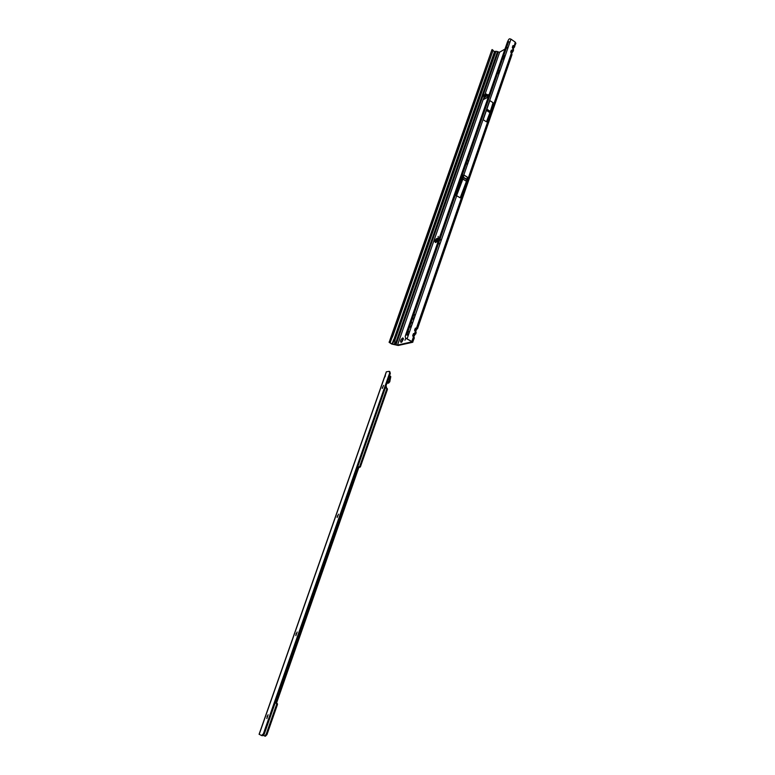 <?xml version="1.0" encoding="UTF-8"?>
<svg xmlns="http://www.w3.org/2000/svg" width="775" height="775" viewBox="0 0 775 775"><rect width="100%" height="100%" fill="white"/><g stroke="black" fill="none" stroke-linecap="round" stroke-linejoin="round"><path stroke-width="1.16" d="M434.92 241.558L433.971 240.889L434.61 240.705L436.984 241.345L436.548 241.761L434.736 240.918L435.434 242.565L437.458 241.509L438.902 238.69L438.65 237.906L436.315 238.758L435.356 239.998M434.281 240.192L437.952 241.19M511.975 54.386L511.335 53.242L511.975 54.705L417.522 328.687L416.533 327.961L416.747 329.501L415.7 330.925M511.703 53.194L513.166 51.247L512.401 50.152L511.345 50.21L510.715 52.032L511.238 51.227L511.907 52.816M513.563 49.794L512.914 48.651L513.554 50.123L511.607 52.971M513.283 48.612L514.745 46.665L513.98 45.57L512.934 45.628L512.304 47.44L512.817 46.645L513.486 48.244M416.059 332.582L415.671 331.206L415.274 331.603L416.117 332.766L415.662 334.093L414.664 333.366L414.887 334.907L413.831 336.331M510.715 52.032L511.335 53.242L416.533 327.961L415.323 328.213L414.586 330.353L414.848 329.346L415.894 330.392L416.747 329.501M414.199 337.997L413.802 336.621L413.404 337.018L414.247 338.181L412.6 342.288L398.234 345.476L391.685 344.032L389.079 342.298L392.073 335.594L491.854 50.046M414.586 330.353L415.274 331.603L414.664 333.366L413.453 333.618L412.717 335.769L412.978 334.761L414.024 335.798L414.887 334.907M503.43 56.468L505.329 55.461M504.428 58.057L502.462 59.249M505.009 56.391L503.537 59.036M498.364 71.058L500.262 70.079M499.352 72.695L497.395 73.867M499.943 70.99L498.47 73.654M467.005 161.384L468.129 160.396L468.875 160.619M467.916 163.389L465.978 164.348M468.594 161.423L467.151 164.213M439.541 240.512L440.646 239.591L441.372 239.95M440.365 242.846L439.202 243.883L438.466 243.612M413.511 315.483L414.615 314.621L415.303 315.086M414.267 318.137L413.056 319.116L412.387 318.719M413.734 318.719L415.022 315.716L413.724 318.719M410.76 323.417L411.864 322.565L412.542 323.039M411.496 326.11L410.295 327.089L409.626 326.672M412.348 323.65L410.963 326.682L412.339 323.688M407.621 332.465L408.725 331.623L409.403 332.097M407.65 335.129L409.2 332.737L407.602 335.11M402.7 337.929L403.368 338.394L401.121 342.453C400.036 341.31 400.568 339.799 402.7 337.929M403.378 339.053L401.828 342.046L403.349 339.033M408.338 330.392L408.909 328.736M404.918 340.264L405.635 338.617L404.918 340.264M504.99 56.449L503.547 59.016M499.923 71.048L498.49 73.644M468.575 161.471L467.16 164.203M438.088 236.879L438.262 236.375L438.088 236.879M484.772 97.233L484.094 96.865L483.397 99.529L486.933 97.766L488.531 94.637L487.882 94.773L488.376 95.102M438.979 238.429L436.102 240.221M486.603 95.867L484.482 97.117L485.867 96.836M488.202 95.587L485.537 95.412L484.452 95.993L485.179 96.739M487.707 94.87L488.153 95.616L485.528 94.666L483.203 95.916L484.482 97.117M487.795 94.86L485.77 93.978L483.368 95.451M437.284 240.579L437.478 241.509M492.997 50.54L494.547 51.596L496.019 51.237L498.228 51.954L395.977 344.739L397.517 345.108L412.048 341.804L405.751 338.181L412.901 342.095M508.187 47.217L506.249 48.341M504.961 49.096L499.681 52.158L498.228 51.954M434.833 241.509L435.172 242.052M508.594 41.598L406.749 334.965L405.635 334.965L507.47 41.889L510.028 41.918L456.611 195.688L463.421 177.601L463.808 174.927M406.749 334.965L408.28 335.391L407.156 338.656M463.421 175.189L456.233 195.91L463.421 175.189M483.213 119.728L486.458 121.811L489.945 112.608L493.065 102.697L489.848 100.595L483.213 119.728L489.848 100.595M515.191 42.073L514.048 47.391L515.888 43.361L515.191 42.073L510.977 39.167L510.028 41.918M463.896 174.985L467.354 177.097L466.453 181.273L460.195 197.838L456.611 195.688M395.977 344.739L392.315 344.013L389.079 342.298M507.47 41.889L508.788 39.312L509.688 38.75L510.977 39.167M484.675 97.447L484.026 99.307L483.387 98.9L397.517 345.108M496.019 51.237L395.066 339.692L394.523 344.071M392.596 344.061L394.136 339.818L395.066 339.692M494.547 51.596L392.315 344.013M393.603 339.692L392.121 343.935M390.096 342.889L391.617 338.568M391.327 336.166L491.97 49.716M389.97 340.031L390.832 340.244L392.857 335.943L492.939 50.762L492.144 49.552M492.939 50.762L492.241 50.385M392.857 335.943L391.394 335.972L389.844 340.283L491.873 49.871M413.453 333.618L413.375 334.606L414.586 334.354M415.323 328.213L415.245 329.191L416.456 328.949M512.498 46.994L513.554 50.113M512.934 45.628L512.817 46.645L513.873 46.578M512.304 47.44L512.914 48.651L512.469 51.973M511.345 50.21L511.238 51.227L512.294 51.16M390.832 340.244L389.922 342.589M390.251 341.572L389.399 341.329M405.635 334.965L405.189 336.524L405.751 338.181M484.452 95.993L486.516 95.829M384.293 377.764L385.214 374.926L385.301 376.262M383.596 385.359L382.249 388.488L383.596 385.359M338.53 514.183L337.106 517.526L338.549 514.193M295.837 635.626L297.154 632.032L295.798 635.607M266.852 718.532L268.102 714.744L266.813 718.512M386.318 371.99L385.349 374.887M387.083 382.831L389.176 381.126L390.29 376.418L389.438 376.098M386.977 383.141L388.556 383.141L389.748 381.843L390.784 376.679L390.29 376.137M389.457 379.702L388.139 379.808M262.192 735.136L263.054 735.417L264.236 734.128L263.374 733.847L261.495 735.475L259.16 734.293M263.054 735.417L261.524 735.485L262.347 735.756M263.374 733.847L389.699 372.872L390.329 373.192L389.932 374.703L264.236 734.128M389.486 371.564L390.329 373.192M386.454 371.767L389.215 371.332L389.699 372.872M386.764 388.362L385.979 386.008M386.396 386.696L385.834 386.405M263.161 735.368L263.946 734.438M386.522 388.236L385.834 388.062L385.727 386.715M387.442 389.408L360.433 466.773L358.806 467.587L276.588 702.935L277.498 704.417L266.949 734.642L265.399 736.231L264.633 735.988M386.744 389.031L359.716 466.424L358.089 467.248L275.784 702.663L276.694 704.146L266.135 734.39L266.949 734.642M263.568 735.514L264.585 735.979L266.135 734.39M434.668 240.851L436.403 241.403M434.349 240.066L434.048 240.841M511.975 54.696L511.645 53.078M486.719 95.916L487.427 95.548M484.947 94.414L499.681 52.158M436.548 241.761L435.366 242.439M456.698 195.736L408.28 335.391M412.717 335.769L413.404 337.018L411.971 341.165M497.56 51.499L395.211 344.342M393.167 342.54L495.031 51.683M492.978 50.617L492.28 50.239M492.997 50.152L492.29 49.774M437.003 239.146L436.315 238.758M467.335 177.184L463.789 175.005M467.054 179.451L463.498 177.281M466.976 179.771L463.421 177.601M466.472 181.214L462.917 179.044M466.453 181.273L462.898 179.102M490.352 111.416L487.126 109.323M490.333 111.474L487.107 109.382M489.945 112.608L486.719 110.515M489.916 112.666L486.69 110.573M414.334 335.701L413.811 336.631L413.114 335.372M416.194 330.295L415.671 331.216L414.983 329.956M416.117 332.766L416.02 331.845M514.048 47.391L513.186 48.399M513.205 48.496L512.595 47.294M389.912 342.715L390.891 340.109M483.203 95.916L483.445 95.218M485.528 94.666L485.77 93.978M486.264 94.782L486.506 94.095M435.298 239.988L434.998 240.754M434.92 239.94L434.61 240.705M390.784 376.679L390.29 376.418M389.903 381.358L389.215 380.99M385.369 375.371L384.72 377.212M389.447 371.68L389.98 371.952M384.448 377.454L259.189 734.371M387.616 383.208L387.054 382.918M389.864 381.503L389.176 381.126M389.748 381.843L389.05 381.474M388.556 383.141L387.868 382.772M360.433 466.773L359.716 466.424M359.9 467.335L359.183 466.986M359.077 467.306L358.35 466.957M358.806 467.587L358.089 467.248M276.588 702.935L275.784 702.663M276.636 703.322L275.832 703.061M277.411 703.632L276.607 703.371M277.498 704.417L276.694 704.146M389.544 376.098L388.934 377.551M414.247 338.181L414.17 337.29M483.116 96.013L483.358 95.315M434.271 240.124L433.971 240.889M267.026 716.933L267.385 715.906M295.982 634.299L296.331 633.32M337.251 516.586L337.571 515.666M382.356 387.907L382.656 387.045M389.234 371.341L389.718 371.583M385.214 374.926L386.289 371.855M259.082 734.293L384.274 377.59M384.642 377.289L385.349 375.274M387.355 388.633L386.667 388.275M265.399 736.231L264.585 735.979"/></g></svg>
